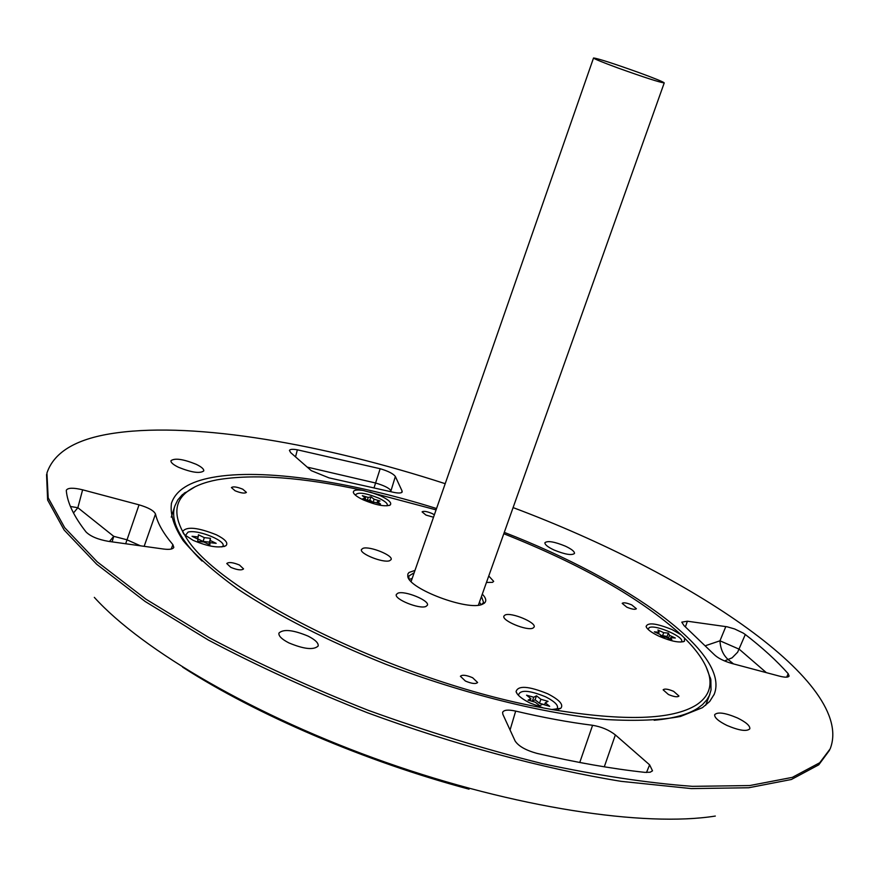 <?xml version="1.0" encoding="UTF-8"?>
<svg xmlns="http://www.w3.org/2000/svg" width="877" height="877" viewBox="0 0 877 877"><rect width="100%" height="100%" fill="white"/><g stroke="black" fill="none" stroke-linecap="round" stroke-linejoin="round"><path stroke-width="1.32" d="M618.362 68.132C644.759 77.571 660.052 82.493 664.24 82.898C663.363 81.89 654.976 78.47 639.092 72.648C613.1 63.352 597.906 58.463 593.532 57.992C594.244 58.934 602.521 62.311 618.362 68.132M715.314 816.059C644.606 827.307 515.084 807.892 385.288 762.179C255.492 716.476 142.381 650.449 94.321 597.369M513.1 507.597C690.55 574.095 855.842 683.369 830.157 748.881L819.721 762.749L792.348 777.362L749.703 785.562L692.37 786.34C647.39 783.008 597.215 775.389 541.822 763.494C484.553 749.199 426.639 731.462 368.099 710.271C310.721 687.568 257.706 663.352 209.055 637.623L145.845 599.123L97.303 561.916L64.712 527.713L48.191 497.818L46.919 473.065C54.177 451.436 77.593 438.007 117.145 432.778C196.558 422.012 322.988 444.025 445.198 483.687M504.286 532.383C626.891 579.872 730.925 652.806 714.207 694.288L709.712 701.457L702.422 707.662L680.497 716.454C660.841 720.17 636.307 721.212 606.906 719.568C544.65 713.988 463.242 693.86 385.595 664.185C327.121 640.67 277.845 615.621 237.744 589.07C214.076 571.947 195.889 555.821 183.205 540.67C173.799 526.397 169.897 513.889 171.486 503.168C175.882 490.232 189.476 481.659 212.256 477.45C262.596 468.033 349.737 481.341 436.549 508.528M308.134 636.132C315.336 639.826 318.68 643.126 318.154 646.02C313.725 650.219 303.957 649.177 288.851 642.885C281.692 639.18 278.393 635.913 278.941 633.062C283.414 628.864 293.148 629.883 308.134 636.132M196.086 464.251C201.491 466.871 204.045 469.096 203.749 470.916C200 473.733 191.603 472.528 178.568 467.309C173.197 464.689 170.664 462.486 170.971 460.688C174.775 457.882 183.14 459.066 196.086 464.251M565.259 546.108C571.618 549.101 574.687 551.556 574.479 553.464C571.804 555.612 564.996 554.461 554.067 550.022C547.741 547.018 544.694 544.573 544.924 542.688C547.621 540.55 554.407 541.69 565.259 546.108M737.502 717.978C746.075 722.22 750.186 725.827 749.824 728.798C746.831 731.736 739.19 730.607 726.912 725.422C718.373 721.157 714.295 717.572 714.689 714.656C717.715 711.718 725.312 712.826 737.502 717.978M706.084 666.728L710.852 679.675L711.028 690.056L709.383 695.428L706.939 699.725L702.51 704.626L697.862 708.145C688.259 714.404 673.689 718.449 654.154 720.258M668.427 694.507C674.051 696.864 677.559 697.379 678.962 696.031L673.646 691.35C668.044 689.004 664.536 688.489 663.133 689.837L668.427 694.507M465.391 681.034C471.782 683.72 475.86 684.203 477.614 682.492L472.615 677.724C466.246 675.049 462.179 674.566 460.403 676.277L465.391 681.034M230.815 567.364C237.371 570.05 241.624 570.565 243.554 568.888L239.487 565.04C232.942 562.365 228.7 561.861 226.759 563.538L230.815 567.364M235.058 490.758C240.956 493.137 244.738 493.674 246.415 492.381L242.776 489.202C236.889 486.834 233.107 486.296 231.418 487.59L235.058 490.758M434.367 514.766L431.999 513.473C426.759 511.357 423.459 510.831 422.089 511.883L425.981 515.084L433.512 517.222M626.803 607.18C631.944 609.285 635.134 609.811 636.384 608.726L631.747 604.911C626.627 602.806 623.437 602.291 622.188 603.365L626.803 607.18M551.841 709.515L560.743 708.32C563.856 704.724 559.537 699.89 547.774 693.806C528.568 686.011 518 685.277 516.06 691.624C517.233 695.154 521.881 698.947 529.993 703.003L543.367 707.947L551.841 709.515C624.271 721.486 672.484 719.94 696.491 704.878C707.75 697.347 711.981 687.59 709.186 675.586C706.38 664.13 698.169 651.633 684.542 638.105L681.144 634.795C640.539 598.246 581.418 564.558 503.804 533.731M436.077 509.877L363.034 490.429C302.697 477.22 254.1 473.679 217.255 479.796C204.253 482.262 194.201 486.242 187.13 491.734C175.148 501.096 173.657 514.35 182.668 531.495L184.608 534.795L193.104 540.32C208.145 546.667 219.107 548.432 226.003 545.637C228.469 542.918 225.257 539.3 216.389 534.795C197.698 527.362 186.461 526.266 182.668 531.495M363.034 490.429C356.314 489.476 353.091 490.166 353.365 492.501C354.122 494.65 357.476 497.138 363.429 499.945C376.167 505.218 385.102 506.895 390.243 504.977C392.008 502.861 388.807 499.824 380.629 495.867L370.05 491.997M681.144 634.795L672.023 629.576C656.336 623.251 647.697 622.221 646.097 626.496C647.094 629.335 651.425 632.58 659.109 636.253C671.3 641.427 679.752 643.082 684.444 641.23L684.542 638.105M482.306 594.124C486.165 598.147 486.779 601.205 484.148 603.321L482.328 604.286C468.362 611.214 409.11 589.037 407.783 576.43L407.849 574.029L408.967 572.495L414.985 570.412M414.174 572.736L408.814 576.068L408.989 578.952M363.078 548.289L361.467 549.473C359.142 553.617 383.15 563.231 389.596 560.743L391.12 559.581C393.356 555.415 369.71 545.911 363.078 548.289M486.461 582.449L492.501 582.361L493.685 581.374L488.763 575.992M397.917 593.17L396.349 594.442C393.784 599.068 419.349 609.471 425.926 606.467L427.395 605.24C429.862 600.592 404.692 590.309 397.917 593.17M505.119 614.996L503.924 616.06C501.37 620.554 527.22 631.265 532.997 628.085L534.115 627.066C536.581 622.549 511.116 611.96 505.119 614.996M409.285 579.379L412.179 578.458M680.925 642.063L680.925 642.063C687.415 638.281 655.327 623.832 649.101 627.68L648.18 629.467M387.009 505.843C388.347 504.012 385.595 501.436 378.732 498.125C365.205 492.797 357.432 491.8 355.404 495.143M221.881 546.941L222.177 546.744C229.237 542.238 198.575 529.105 188.073 532.087L185.376 535.507M556.106 709.603L556.698 709.252C559.373 706.182 555.689 702.038 545.637 696.831C529.215 690.155 520.171 689.541 518.526 694.99L518.756 695.647M533.731 697.237L526.562 695.187L530.914 698.684L528.075 700.142L535.288 702.203L539.695 705.744L542.501 704.275L549.693 706.336L545.286 702.806L548.048 701.348L540.901 699.298L536.527 695.801L533.731 697.237L532.284 701.205L530.212 700.613M544.584 704.724L539.454 703.255L535.091 699.758L532.284 701.205M535.091 699.758L536.527 695.801M539.454 703.255L540.901 699.298M544.54 704.856L545.286 702.806M530.168 700.734L530.914 698.684M210.239 540.484L210.425 538.303L204.319 537.634L198.421 534.795L198.191 536.965L192.03 536.285L197.961 539.147L197.72 541.339L203.903 542.008L209.855 544.88L210.041 542.677L216.17 543.334L210.239 540.484L209 544.277L210.425 538.303M209.395 544.661L210.041 542.677M197.544 538.938L198.191 536.965M209.186 542.096L203.08 541.427L197.599 538.785M203.08 541.427L204.319 537.634M374.632 502.291L380.541 504.056L377.329 501.633L380.015 500.986L374.128 499.221L370.949 496.81L368.241 497.456L362.344 495.68L365.523 498.092L362.782 498.739L368.713 500.515L371.914 502.949L374.632 502.291M365.062 499.419L365.523 498.092M367.331 500.098L368.241 497.456M373.35 502.598L369.831 500.087L368.406 500.416M369.831 500.087L370.949 496.81M373.01 502.499L374.128 499.221M376.88 502.959L377.329 501.633M660.173 634.499L661.313 636.768L666.005 637.184L671.848 639.881L670.675 637.612L675.334 638.028L669.513 635.354L668.362 633.106L663.714 632.679L657.914 630.015L659.044 632.251L654.352 631.824L660.173 634.499M658.484 633.731L659.044 632.251M667.879 638.05L667.09 636.505L660.524 635.2M662.431 636.077L663.714 632.679M667.09 636.505L668.362 633.106M668.406 638.303L669.513 635.354M670.116 639.092L670.675 637.612M481.626 604.538L483.567 602.4L481.484 596.437M479.456 602.148L481.133 604.681M184.608 534.795C213.221 590.221 396.645 681.692 543.367 707.947M202.017 561.039C179.204 538.555 170.149 520.182 174.874 505.919L177.768 499.945L182.339 494.683L195.089 486.779M515.676 711.094C543.104 717.561 568.745 722.286 592.589 725.29C601.469 726.77 609.055 729.982 615.369 734.915L649.616 764.843L652.51 770.828L650.142 772.231L644.825 772.363C611.861 768.756 575.915 762.442 536.987 753.398C525.838 750.328 518.548 746.195 515.128 741.01L502.861 714.327L502.62 712.332C503.858 709.888 508.211 709.482 515.676 711.094L510.063 730.004M786.702 677.154L788.182 673.689L789.092 676.068C788.215 677.504 785.036 677.537 779.521 676.156L731.714 663.429C723.459 660.984 717.529 657.936 713.933 654.308L684.005 625.586L681.78 622.144L687.382 621.212L727.121 626.792L734.608 628.952L743.192 633.062L745.307 634.509L737.645 652.203L732.109 657.827L724.545 660.94M706.029 645.516L719.962 640.802C720.423 648.848 723.196 655.13 728.283 659.657L733.523 663.911M374.15 487.48L380.158 468.724C388.248 471.113 393.313 473.712 395.352 476.485L390.714 491.646M390.068 491.471L390.725 490.331C388.621 487.787 383.523 485.321 375.422 482.964L307.224 467.112M401.545 492.6L402.094 491.054L402.192 491.953C401.271 493.4 397.73 493.367 391.537 491.865L328.93 477.855L311.258 470.642L290.693 452.642L289.432 450.438C290.013 449.199 292.655 448.991 297.358 449.813L295.527 456.873M171.201 549.057L172.901 544.661L173.81 547.38C172.901 549.221 169.491 549.769 163.571 549.035L108.277 541.328C97.873 539.476 90.452 536.351 86.023 531.944C73.942 516.487 67.376 502.751 66.312 490.736L66.367 490.177C67.935 487.722 73.361 487.601 82.624 489.815L139.048 504.834C148.432 507.597 153.913 510.666 155.503 514.032L144.157 546.327M82.624 489.815L77.856 507.706L113.725 536.329L109.472 541.493M70.445 506.5L77.856 507.706L73.482 512.979M182.624 667.145C256.139 714.602 365.468 761.587 469.031 789.168L467.298 788.708M788.182 673.689C776.792 660.841 762.508 647.785 745.307 634.509M155.503 514.032C157.553 523.163 163.352 533.369 172.901 544.661M402.094 491.054L395.352 476.485M380.158 468.724L297.358 449.813M46.558 474.545L47.632 500.043L64.131 530.004L96.689 564.251L145.176 601.501L208.342 640.035C256.961 665.764 309.932 689.98 367.266 712.683C454.714 744.869 543.444 768.723 621.146 781.341L691.394 788.598L748.717 787.754L791.372 779.489L818.767 764.821L829.51 750.263M646.502 772.494L649.616 764.843M585.003 763.461L579.96 762.519M615.369 734.915L604.297 766.816M579.763 762.486L592.589 725.29M725.816 626.584L719.962 640.802L739.223 649.21L766.345 672.648M687.382 621.212L685.452 626.759M112.124 541.865L113.725 536.329L126.847 539.761L140.473 545.823M125.663 543.751L139.048 504.834M664.24 82.898L478.371 605.185M593.532 57.992L411.116 581.506M713.955 694.88L714.207 694.288M709.855 694.31L705.645 705.327M709.186 675.586L710.589 678.458M388.95 505.558L390.243 504.977M223.964 546.579L226.003 545.637M558.232 709.318L560.743 708.32M682.92 641.843L684.444 641.23M408.781 578.305L407.783 576.43M482.197 604.154L484.148 603.321M646.831 627.976L646.097 626.496M517.32 694.036L516.06 691.624M183.984 534.17L182.876 532.24M354.034 493.751L353.365 492.501M187.13 491.734L184.225 493.093M174.874 505.919L171.245 517.145M171.311 503.793L171.486 503.168"/></g></svg>
